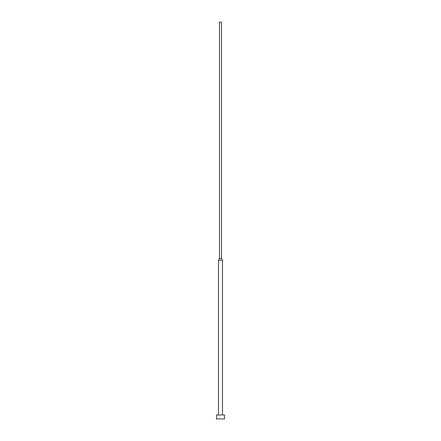 <?xml version="1.0" encoding="UTF-8"?>
<svg xmlns="http://www.w3.org/2000/svg" width="441" height="441" viewBox="0 0 441 441"><rect width="100%" height="100%" fill="white"/><g stroke="black" fill="none" stroke-linecap="round" stroke-linejoin="round"><path stroke-width="0.66" d="M224.469 414.981L216.531 414.981L216.531 418.95L224.469 418.95L224.469 414.981M221.492 258.47L219.508 258.47L219.508 22.05L221.492 22.05L221.492 258.47L222.485 260.19L218.516 260.19L218.516 414.981M222.485 260.19L222.485 414.981M219.508 258.47L218.516 260.19"/></g></svg>
